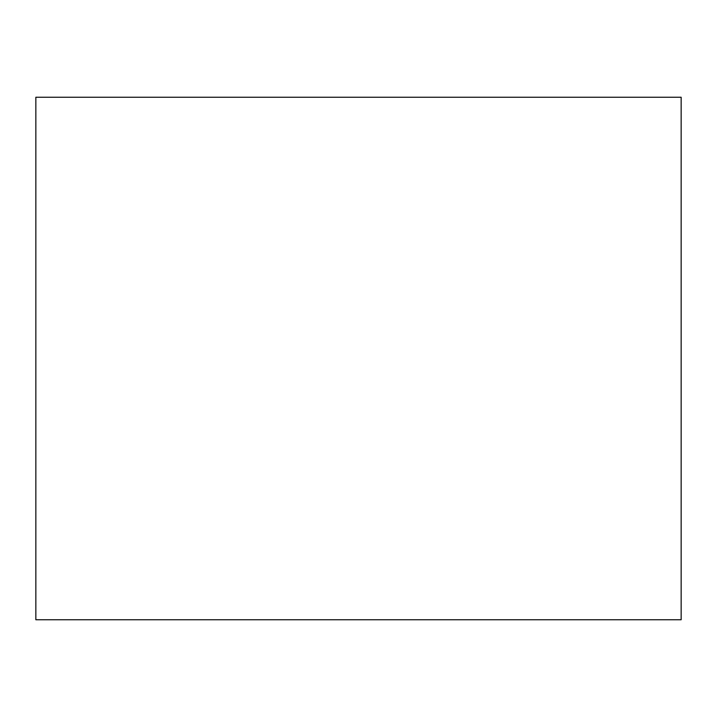 <?xml version="1.0" encoding="UTF-8"?>
<svg xmlns="http://www.w3.org/2000/svg" width="717" height="717" viewBox="0 0 717 717"><rect width="100%" height="100%" fill="white"/><g stroke="black" fill="none" stroke-linecap="round" stroke-linejoin="round"><path stroke-width="1.08" d="M35.85 97.243L681.15 97.243L681.15 619.757L35.85 619.757L35.85 97.243"/></g></svg>
